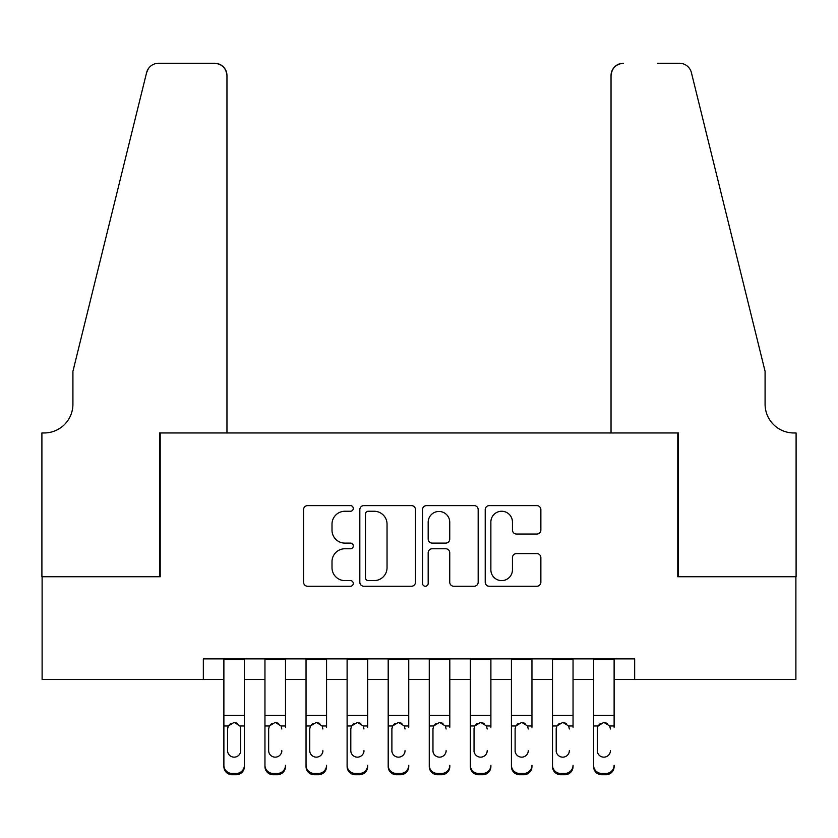 <?xml version="1.0" encoding="UTF-8"?>
<svg xmlns="http://www.w3.org/2000/svg" width="838" height="838" viewBox="0 0 838 838"><rect width="100%" height="100%" fill="white"/><g stroke="black" fill="none" stroke-linecap="round" stroke-linejoin="round"><path stroke-width="1.26" d="M353.28 508.436A2.818 2.818 0 0 0 350.452 505.607L307.609 505.607A4.033 4.033 0 0 0 303.576 509.64L303.576 582.221A4.033 4.033 0 0 0 307.609 586.254L350.452 586.254A2.818 2.818 0 0 0 353.28 583.426A2.818 2.818 0 0 0 350.452 580.608L344.91 580.608A12.905 12.905 0 0 1 332.005 567.703L332.005 561.659A12.905 12.905 0 0 1 344.91 548.754L350.452 548.754A2.818 2.818 0 0 0 353.28 545.936A2.818 2.818 0 0 0 350.452 543.108L344.91 543.108A12.905 12.905 0 0 1 332.005 530.203L332.005 524.159A12.905 12.905 0 0 1 344.91 511.253L350.452 511.253A2.818 2.818 0 0 0 353.28 508.436M536.844 534.036A4.033 4.033 0 0 0 540.866 530.004L540.866 509.64A4.033 4.033 0 0 0 536.844 505.607L489.256 505.607A4.033 4.033 0 0 0 485.223 509.64L485.223 582.221A4.033 4.033 0 0 0 489.256 586.254L536.844 586.254A4.033 4.033 0 0 0 540.866 582.221L540.866 557.626A4.033 4.033 0 0 0 536.844 553.593L516.48 553.593A4.033 4.033 0 0 0 512.447 557.626L512.447 569.819A10.789 10.789 0 0 1 501.658 580.608A10.789 10.789 0 0 1 490.869 569.819L490.869 522.043A10.789 10.789 0 0 1 501.658 511.253A10.789 10.789 0 0 1 512.447 522.043L512.447 530.004A4.033 4.033 0 0 0 516.48 534.036L536.844 534.036M203.341 679.44L42.11 679.44L42.11 576.743L160.205 576.743L160.205 432.963L677.795 432.963L677.795 576.743L795.89 576.743L795.89 679.44L634.659 679.44L634.659 658.898L203.341 658.898L203.341 679.44L223.882 679.44M415.47 509.64A4.033 4.033 0 0 0 411.437 505.607L363.86 505.607A4.033 4.033 0 0 0 359.827 509.64L359.827 582.221A4.033 4.033 0 0 0 363.86 586.254L411.437 586.254A4.033 4.033 0 0 0 415.47 582.221L415.47 509.64M426.563 505.607L474.14 505.607A4.033 4.033 0 0 1 478.173 509.64L478.173 582.221A4.033 4.033 0 0 1 474.14 586.254L453.777 586.254A4.033 4.033 0 0 1 449.744 582.221L449.744 552.787A4.033 4.033 0 0 0 445.711 548.754L432.209 548.754A4.033 4.033 0 0 0 428.176 552.787L428.176 583.426A2.818 2.818 0 0 1 425.348 586.254A2.818 2.818 0 0 1 422.53 583.426L422.53 509.64A4.033 4.033 0 0 1 426.563 505.607M244.413 679.44L264.955 679.44M285.496 679.44L306.038 679.44M326.569 679.44L347.11 679.44M367.652 679.44L388.193 679.44M408.735 679.44L429.266 679.44M449.807 679.44L470.348 679.44M490.89 679.44L511.431 679.44M531.962 679.44L552.504 679.44M573.045 679.44L593.587 679.44M614.118 679.44L634.659 679.44M368.301 511.253A2.818 2.818 0 0 0 365.473 514.082L365.473 577.791A2.818 2.818 0 0 0 368.301 580.608L374.146 580.608A12.905 12.905 0 0 0 387.041 567.703L387.041 524.159A12.905 12.905 0 0 0 374.146 511.253L368.301 511.253M449.744 522.242A10.789 10.789 0 0 0 438.955 511.463A10.789 10.789 0 0 0 428.176 522.242L428.176 539.075A4.033 4.033 0 0 0 432.209 543.108L445.711 543.108A4.033 4.033 0 0 0 449.744 539.075L449.744 522.242M223.882 727.258L223.882 765.304A8.212 8.15 -0 0 0 232.095 773.453L236.201 773.453A8.212 8.15 -0 0 0 244.413 765.304L244.413 766.592A8.212 8.15 180 0 1 236.201 774.741L236.201 773.453M240.716 750.628L240.716 728.997L240.716 750.628A6.568 6.526 180 0 1 234.148 757.154A6.568 6.526 180 0 0 240.716 750.628M227.569 751.916L227.569 750.628A6.568 6.526 180 0 0 234.148 757.154M230.722 723.351L228.303 725.97L227.569 728.484M237.573 723.351L234.148 722.387L239.993 725.97L240.716 728.997M244.413 658.898L244.413 765.304M223.882 658.898L223.882 766.592A8.212 8.15 180 0 0 232.095 774.741L236.201 774.741M223.882 725.97L228.303 725.97L227.569 728.997L227.569 750.628M228.303 725.97L234.148 722.387M226.962 432.963L226.962 75.588A12.319 12.319 0 0 0 214.633 63.259L158.56 63.259A12.319 12.319 0 0 0 146.598 72.634L72.916 371.349L72.916 404.209A28.754 28.754 0 0 1 44.163 432.963L41.9 432.963L41.9 576.743L159.587 576.743L159.587 432.963L226.962 432.963L226.962 75.588C226.176 68.15 222.07 64.044 214.633 63.259L180.537 63.259M146.598 72.634C149.73 65.877 149.73 65.877 146.598 72.634L148.336 68.716M72.916 404.209A28.754 28.754 0 0 1 44.163 432.963M611.038 432.963L611.038 75.588L611.038 432.963L678.413 432.963L678.413 576.743L796.1 576.743L796.1 432.963L793.837 432.963A28.754 28.754 0 0 1 765.084 404.209A28.754 28.754 0 0 0 793.837 432.963M742.489 279.756L691.402 72.634L765.084 371.349L765.084 404.209M657.463 63.259L679.44 63.259A12.319 12.319 0 0 1 691.402 72.634C688.27 65.877 688.27 65.877 691.402 72.634C688.27 65.877 688.27 65.877 691.402 72.634M623.367 63.259A12.319 12.319 0 0 0 611.038 75.588C611.824 68.15 615.93 64.044 623.367 63.259M264.955 658.898L264.955 765.304A8.212 8.15 -0 0 0 273.167 773.453L277.284 773.453A8.212 8.15 -0 0 0 285.496 765.304L285.496 766.592A8.212 8.15 180 0 1 277.284 774.741L277.284 773.453M285.496 727.258L285.496 658.898M281.798 751.916L281.798 750.628A6.568 6.526 180 0 1 275.231 757.154A6.568 6.526 180 0 0 281.798 750.628M268.652 751.916L268.652 750.628A6.568 6.526 180 0 0 275.231 757.154A6.568 6.526 180 0 1 268.652 750.628L268.652 728.484M271.795 723.351L269.386 725.97L268.652 728.997L269.386 725.97L275.231 722.387L281.065 725.97L281.798 728.997M278.656 723.351L275.231 722.387M306.038 658.898L306.038 765.304A8.212 8.15 -0 0 0 314.25 773.453L318.356 773.453A8.212 8.15 -0 0 0 326.569 765.304L326.569 766.592A8.212 8.15 180 0 1 318.356 774.741L318.356 773.453M326.569 727.258L326.569 658.898M322.881 751.916L322.881 750.628A6.568 6.526 180 0 1 316.303 757.154A6.568 6.526 180 0 0 322.881 750.628M309.735 751.916L309.735 750.628A6.568 6.526 180 0 0 316.303 757.154A6.568 6.526 180 0 1 309.735 750.628L309.735 728.484M312.878 723.351L310.458 725.97L309.735 728.997L310.458 725.97L316.303 722.387L322.148 725.97L322.881 728.997M319.728 723.351L316.303 722.387M347.11 658.898L347.11 765.304A8.212 8.15 -0 0 0 355.333 773.453L359.439 773.453A8.212 8.15 -0 0 0 367.652 765.304L367.652 766.592A8.212 8.15 180 0 1 359.439 774.741L359.439 773.453M367.652 727.258L367.652 658.898M363.954 751.916L363.954 750.628A6.568 6.526 180 0 1 357.386 757.154A6.568 6.526 180 0 0 363.954 750.628M350.808 751.916L350.808 750.628A6.568 6.526 180 0 0 357.386 757.154A6.568 6.526 180 0 1 350.808 750.628L350.808 728.484M353.95 723.351L351.541 725.97L350.808 728.997L351.541 725.97L357.386 722.387L363.231 725.97L363.954 728.997M360.811 723.351L357.386 722.387M388.193 658.898L388.193 765.304A8.212 8.15 -0 0 0 396.405 773.453L400.512 773.453A8.212 8.15 -0 0 0 408.735 765.304L408.735 766.592A8.212 8.15 180 0 1 400.512 774.741L400.512 773.453M408.735 727.258L408.735 658.898M405.037 751.916L405.037 750.628A6.568 6.526 180 0 1 398.459 757.154A6.568 6.526 180 0 0 405.037 750.628M391.891 751.916L391.891 750.628A6.568 6.526 180 0 0 398.459 757.154A6.568 6.526 180 0 1 391.891 750.628L391.891 728.484M395.033 723.351L392.613 725.97L391.891 728.997L392.613 725.97L398.459 722.387L404.304 725.97L405.037 728.997M401.894 723.351L398.459 722.387M273.167 773.453L273.167 774.741L277.284 774.741M273.167 774.741A8.212 8.15 180 0 1 264.955 766.592L264.955 765.304M314.25 773.453L314.25 774.741L318.356 774.741M314.25 774.741A8.212 8.15 180 0 1 306.038 766.592L306.038 765.304M355.333 773.453L355.333 774.741L359.439 774.741M355.333 774.741A8.212 8.15 180 0 1 347.11 766.592L347.11 765.304M396.405 773.453L396.405 774.741L400.512 774.741M396.405 774.741A8.212 8.15 180 0 1 388.193 766.592L388.193 765.304M429.266 658.898L429.266 765.304A8.212 8.15 -0 0 0 437.488 773.453L441.595 773.453A8.212 8.15 -0 0 0 449.807 765.304L449.807 766.592A8.212 8.15 180 0 1 441.595 774.741L441.595 773.453M449.807 727.258L449.807 658.898M446.109 751.916L446.109 750.628A6.568 6.526 180 0 1 439.541 757.154A6.568 6.526 180 0 0 446.109 750.628M432.963 751.916L432.963 750.628A6.568 6.526 180 0 0 439.541 757.154A6.568 6.526 180 0 1 432.963 750.628L432.963 728.484M436.106 723.351L433.696 725.97L432.963 728.997L433.696 725.97L439.541 722.387L445.387 725.97L446.109 728.997M442.967 723.351L439.541 722.387M437.488 773.453L437.488 774.741L441.595 774.741M437.488 774.741A8.212 8.15 180 0 1 429.266 766.592L429.266 765.304M470.348 658.898L470.348 765.304A8.212 8.15 -0 0 0 478.561 773.453L482.667 773.453A8.212 8.15 -0 0 0 490.89 765.304L490.89 766.592A8.212 8.15 180 0 1 482.667 774.741L482.667 773.453M490.89 727.258L490.89 658.898M487.192 751.916L487.192 750.628A6.568 6.526 180 0 1 480.614 757.154A6.568 6.526 180 0 0 487.192 750.628M474.046 751.916L474.046 750.628A6.568 6.526 180 0 0 480.614 757.154A6.568 6.526 180 0 1 474.046 750.628L474.046 728.484M477.189 723.351L474.769 725.97L474.046 728.997L474.769 725.97L480.614 722.387L486.459 725.97L487.192 728.997M484.05 723.351L480.614 722.387M478.561 773.453L478.561 774.741L482.667 774.741M478.561 774.741A8.212 8.15 180 0 1 470.348 766.592L470.348 765.304M511.431 658.898L511.431 765.304A8.212 8.15 -0 0 0 519.644 773.453L523.75 773.453A8.212 8.15 -0 0 0 531.962 765.304L531.962 766.592A8.212 8.15 180 0 1 523.75 774.741L523.75 773.453M531.962 727.258L531.962 658.898M528.265 751.916L528.265 750.628A6.568 6.526 180 0 1 521.697 757.154A6.568 6.526 180 0 0 528.265 750.628M515.119 751.916L515.119 750.628A6.568 6.526 180 0 0 521.697 757.154A6.568 6.526 180 0 1 515.119 750.628L515.119 728.484M518.272 723.351L515.852 725.97L515.119 728.997L515.852 725.97L521.697 722.387L527.542 725.97L528.265 728.997M525.122 723.351L521.697 722.387M519.644 773.453L519.644 774.741L523.75 774.741M519.644 774.741A8.212 8.15 180 0 1 511.431 766.592L511.431 765.304M552.504 658.898L552.504 765.304A8.212 8.15 -0 0 0 560.716 773.453L564.833 773.453A8.212 8.15 -0 0 0 573.045 765.304L573.045 766.592A8.212 8.15 180 0 1 564.833 774.741L564.833 773.453M573.045 727.258L573.045 658.898M569.348 751.916L569.348 750.628A6.568 6.526 180 0 1 562.769 757.154A6.568 6.526 180 0 0 569.348 750.628M556.202 751.916L556.202 750.628A6.568 6.526 180 0 0 562.769 757.154A6.568 6.526 180 0 1 556.202 750.628L556.202 728.484M559.344 723.351L556.935 725.97L556.202 728.997L556.935 725.97L562.769 722.387L568.614 725.97L569.348 728.997M566.205 723.351L562.769 722.387M560.716 773.453L560.716 774.741L564.833 774.741M560.716 774.741A8.212 8.15 180 0 1 552.504 766.592L552.504 765.304M593.587 658.898L593.587 765.304A8.212 8.15 -0 0 0 601.799 773.453L605.905 773.453A8.212 8.15 -0 0 0 614.118 765.304L614.118 766.592A8.212 8.15 180 0 1 605.905 774.741L605.905 773.453M614.118 727.258L614.118 658.898M610.431 751.916L610.431 750.628A6.568 6.526 180 0 1 603.852 757.154A6.568 6.526 180 0 0 610.431 750.628M597.285 751.916L597.285 750.628A6.568 6.526 180 0 0 603.852 757.154A6.568 6.526 180 0 1 597.285 750.628L597.285 728.484M600.427 723.351L598.007 725.97L597.285 728.997L598.007 725.97L603.852 722.387L609.697 725.97L610.431 728.997M607.278 723.351L603.852 722.387M601.799 773.453L601.799 774.741L605.905 774.741M601.799 774.741A8.212 8.15 180 0 1 593.587 766.592L593.587 765.304M239.993 725.97L244.413 725.97M223.882 715.348L244.413 715.348M223.882 659.192L244.413 659.192M232.095 773.453L232.095 774.741M281.065 725.97L285.496 725.97M264.955 725.97L269.386 725.97M264.955 715.348L285.496 715.348M264.955 659.192L285.496 659.192M322.148 725.97L326.569 725.97M306.038 725.97L310.458 725.97M306.038 715.348L326.569 715.348M306.038 659.192L326.569 659.192M363.231 725.97L367.652 725.97M347.11 725.97L351.541 725.97M347.11 715.348L367.652 715.348M347.11 659.192L367.652 659.192M404.304 725.97L408.735 725.97M388.193 725.97L392.613 725.97M388.193 715.348L408.735 715.348M388.193 659.192L408.735 659.192M445.387 725.97L449.807 725.97M429.266 725.97L433.696 725.97M429.266 715.348L449.807 715.348M429.266 659.192L449.807 659.192M486.459 725.97L490.89 725.97M470.348 725.97L474.769 725.97M470.348 715.348L490.89 715.348M470.348 659.192L490.89 659.192M527.542 725.97L531.962 725.97M511.431 725.97L515.852 725.97M511.431 715.348L531.962 715.348M511.431 659.192L531.962 659.192M568.614 725.97L573.045 725.97M552.504 725.97L556.935 725.97M552.504 715.348L573.045 715.348M552.504 659.192L573.045 659.192M609.697 725.97L614.118 725.97M593.587 725.97L598.007 725.97M593.587 715.348L614.118 715.348M593.587 659.192L614.118 659.192"/></g></svg>

